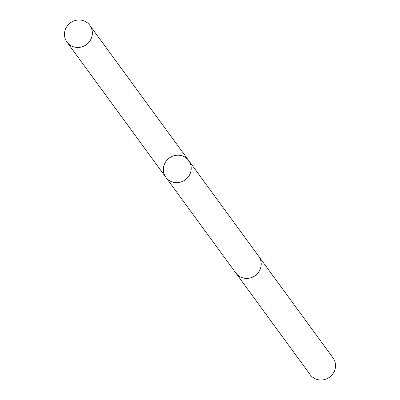 <?xml version="1.0" encoding="UTF-8"?>
<svg xmlns="http://www.w3.org/2000/svg" width="400" height="400" viewBox="0 0 400 400"><rect width="100%" height="100%" fill="white"/><g stroke="black" fill="none" stroke-linecap="round" stroke-linejoin="round"><path stroke-width="0.6" d="M258.495 256A14.165 13.52 143.8 0 1 258.725 256.305A14.16 13.515 143.8 0 1 258.8 271.9A14.16 13.515 143.8 0 1 235.86 273.03L165.84 177.28A14.165 13.515 -36.2 0 0 185.25 179.83A14.165 13.515 -36.2 0 0 188.705 160.56A14.165 13.515 -36.2 0 0 165.76 161.685A14.165 13.515 -36.2 0 0 165.84 177.28A14.165 13.515 -36.2 0 0 185.25 179.83A14.165 13.515 -36.2 0 0 188.705 160.56L89.85 25.37A14.165 13.52 143.8 0 1 89.93 40.965A14.165 13.52 143.8 0 1 66.98 42.095A14.165 13.52 143.8 0 1 66.9 26.495A14.165 13.52 143.8 0 1 89.85 25.37M188.705 160.56L258.72 256.31A14.165 13.52 143.8 0 1 258.805 271.905A14.165 13.52 143.8 0 1 235.855 273.03A14.165 13.52 143.8 0 1 235.635 272.72M258.725 256.305L333.02 357.91A14.165 13.52 143.8 0 1 333.1 373.505A14.165 13.52 143.8 0 1 310.15 374.63L235.855 273.03M165.84 177.28L66.98 42.095"/></g></svg>
